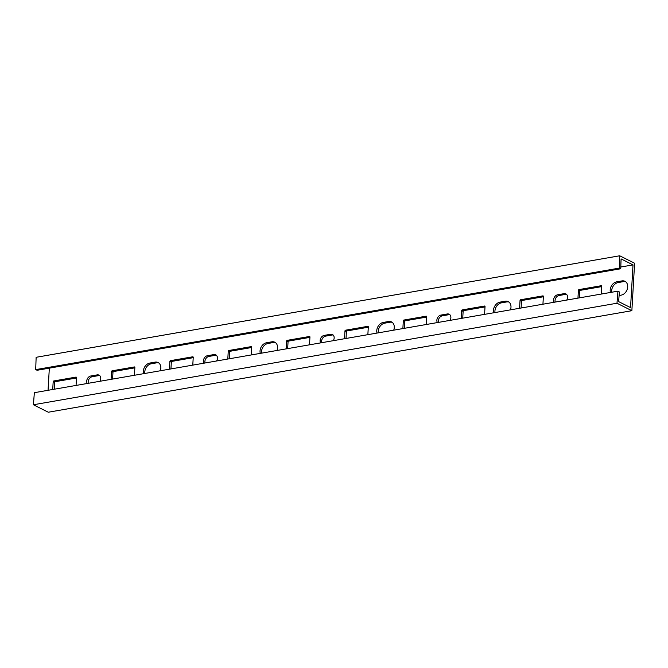 <?xml version="1.0" encoding="UTF-8"?>
<svg xmlns="http://www.w3.org/2000/svg" width="668" height="668" viewBox="0 0 668 668"><rect width="100%" height="100%" fill="white"/><g stroke="black" fill="none" stroke-linecap="round" stroke-linejoin="round"><path stroke-width="1" d="M620.731 268.753L619.278 268.11L35.696 369.629L37.141 370.272L620.731 268.753L621.081 258.9L633.014 264.895L630.55 307.597L618.618 301.61L619.386 291.966L617.95 291.156L616.981 303.23L33.4 404.758L48.28 412.223L631.861 310.704L616.981 303.23M617.95 291.156L34.36 392.684L33.4 404.758M619.278 268.11L619.72 255.777L634.6 263.242L631.861 310.704M49.332 368.16L48.054 390.304M35.696 369.629L36.139 357.296L619.72 255.777M229.299 358.766L229.692 352.011A0.718 0.543 116.7 0 1 230.318 351.226L251.569 347.527M261.547 353.163A7.523 5.745 116.7 0 1 268.027 343.461L273.279 342.542A7.523 5.745 116.7 0 1 275.483 342.651M205.034 362.991A4.659 3.557 116.7 0 1 208.925 356.428L215.346 355.309A4.659 3.557 116.7 0 1 216.407 355.301M170.941 368.92L171.334 362.156A0.718 0.543 116.7 0 1 171.96 361.38L193.211 357.681M54.225 389.227L54.617 382.463A0.718 0.543 116.7 0 1 55.244 381.687L76.494 377.988M112.583 379.073L112.976 372.31A0.718 0.543 116.7 0 1 113.602 371.533L134.852 367.834M144.831 373.462A7.523 5.745 116.7 0 1 151.31 363.768L156.562 362.849A7.523 5.745 116.7 0 1 158.767 362.949M88.318 383.298A4.659 3.557 116.7 0 1 92.209 376.727L98.63 375.616A4.659 3.557 116.7 0 1 99.691 375.608M287.657 348.621L288.05 341.857A0.718 0.543 116.7 0 1 288.676 341.072L309.927 337.373M404.374 328.314L404.766 321.55A0.718 0.543 116.7 0 1 405.392 320.774L426.643 317.075M521.098 308.006L521.483 301.243A0.718 0.543 116.7 0 1 522.109 300.466L543.36 296.767M321.751 342.684A4.659 3.557 116.7 0 1 325.642 336.121L332.063 335.002A4.659 3.557 116.7 0 1 333.123 334.994M438.467 322.385A4.659 3.557 116.7 0 1 442.366 315.814L448.779 314.695A4.659 3.557 116.7 0 1 449.84 314.686M555.183 302.078A4.659 3.557 116.7 0 1 559.083 295.506L565.495 294.396A4.659 3.557 116.7 0 1 566.556 294.388M378.263 332.856A7.523 5.745 116.7 0 1 384.743 323.153L389.995 322.243A7.523 5.745 116.7 0 1 392.2 322.343M494.98 312.549A7.523 5.745 116.7 0 1 501.459 302.846L506.711 301.936A7.523 5.745 116.7 0 1 508.916 302.036M611.696 292.25A7.523 5.745 116.7 0 1 618.176 282.547L623.428 281.629A7.523 5.745 116.7 0 1 625.632 281.729M346.016 338.467L346.408 331.704A0.718 0.543 116.7 0 1 347.034 330.919L368.285 327.228M462.74 318.16L463.124 311.397A0.718 0.543 116.7 0 1 463.751 310.62L485.001 306.921M579.457 297.853L579.841 291.089A0.718 0.543 116.7 0 1 580.467 290.313L601.726 286.614M620.789 267.016L633.014 264.895M251.143 354.967L251.585 347.218A0.718 0.543 -63.3 0 0 251.043 346.642L228.865 350.5A0.718 0.543 -63.3 0 0 228.247 351.284L227.796 359.033M277.003 350.475A7.523 5.745 -63.3 0 0 274.798 342.216A7.523 5.745 -63.3 0 0 271.834 341.816L266.582 342.734A7.523 5.745 -63.3 0 0 260.295 353.38M216.607 360.979A4.659 3.557 -63.3 0 0 215.739 354.825A4.659 3.557 -63.3 0 0 213.902 354.583L207.481 355.702A4.659 3.557 -63.3 0 0 203.982 358.658A4.659 3.557 -63.3 0 0 203.974 363.175M192.785 365.12L193.227 357.372A0.718 0.543 -63.3 0 0 192.685 356.796L170.507 360.653A0.718 0.543 -63.3 0 0 169.889 361.43L169.438 369.187M76.068 385.428L76.511 377.679A0.718 0.543 -63.3 0 0 75.968 377.103L53.791 380.96A0.718 0.543 -63.3 0 0 53.173 381.737L52.722 389.486M134.427 375.274L134.869 367.525A0.718 0.543 -63.3 0 0 134.326 366.949L112.149 370.807A0.718 0.543 -63.3 0 0 111.531 371.583L111.08 379.341M160.287 370.773A7.523 5.745 -63.3 0 0 158.082 362.524A7.523 5.745 -63.3 0 0 155.118 362.123L149.866 363.041A7.523 5.745 -63.3 0 0 143.578 373.679M99.891 381.286A4.659 3.557 -63.3 0 0 99.023 375.132A4.659 3.557 -63.3 0 0 97.186 374.89L90.764 376A4.659 3.557 -63.3 0 0 87.266 378.965A4.659 3.557 -63.3 0 0 87.257 383.482M309.501 344.822L309.944 337.064A0.718 0.543 -63.3 0 0 309.401 336.488L287.223 340.346A0.718 0.543 -63.3 0 0 286.605 341.131L286.154 348.88M426.217 324.514L426.668 316.766A0.718 0.543 -63.3 0 0 426.117 316.189L403.948 320.047A0.718 0.543 -63.3 0 0 403.322 320.824L402.871 328.572M542.934 304.207L543.385 296.458A0.718 0.543 -63.3 0 0 542.833 295.882L520.664 299.74A0.718 0.543 -63.3 0 0 520.038 300.516L519.587 308.274M333.324 340.672A4.659 3.557 -63.3 0 0 332.455 334.526A4.659 3.557 -63.3 0 0 330.618 334.276L324.197 335.394A4.659 3.557 -63.3 0 0 320.698 338.35A4.659 3.557 -63.3 0 0 320.69 342.868M450.04 320.373A4.659 3.557 -63.3 0 0 449.172 314.219A4.659 3.557 -63.3 0 0 447.335 313.968L440.913 315.087A4.659 3.557 -63.3 0 0 437.415 318.051A4.659 3.557 -63.3 0 0 437.406 322.569M566.756 300.066A4.659 3.557 -63.3 0 0 565.888 293.912A4.659 3.557 -63.3 0 0 564.051 293.669L557.63 294.78A4.659 3.557 -63.3 0 0 554.131 297.744A4.659 3.557 -63.3 0 0 554.131 302.262M393.719 330.167A7.523 5.745 -63.3 0 0 391.515 321.909A7.523 5.745 -63.3 0 0 388.551 321.517L383.298 322.427A7.523 5.745 -63.3 0 0 377.011 333.073M510.435 309.86A7.523 5.745 -63.3 0 0 508.231 301.61A7.523 5.745 -63.3 0 0 505.267 301.21L500.015 302.12A7.523 5.745 -63.3 0 0 493.727 312.766M619.111 295.498L621.165 295.139A7.523 5.745 -63.3 0 0 627.394 288.801A7.523 5.745 -63.3 0 0 624.947 281.303A7.523 5.745 -63.3 0 0 621.983 280.902L616.731 281.821A7.523 5.745 -63.3 0 0 610.443 292.467M367.859 334.668L368.31 326.911A0.718 0.543 -63.3 0 0 367.759 326.335L345.581 330.192A0.718 0.543 -63.3 0 0 344.964 330.977L344.513 338.726M484.576 314.361L485.026 306.612A0.718 0.543 -63.3 0 0 484.475 306.036L462.306 309.894A0.718 0.543 -63.3 0 0 461.68 310.67L461.229 318.419M601.292 294.054L601.743 286.305A0.718 0.543 -63.3 0 0 601.192 285.729L579.022 289.586A0.718 0.543 -63.3 0 0 578.396 290.363L577.954 298.12M97.186 374.89L98.63 375.616M90.764 376L92.209 376.727M149.866 363.041L151.31 363.768M155.118 362.123L156.562 362.849M134.326 366.949L134.811 367.191M112.149 370.807L113.602 371.533M111.531 371.583L112.976 372.31M75.968 377.103L76.453 377.345M53.791 380.96L55.244 381.687M53.173 381.737L54.617 382.463M192.685 356.796L193.169 357.038M170.507 360.653L171.96 361.38M169.889 361.43L171.334 362.156M286.605 341.131L288.05 341.857M287.223 340.346L288.676 341.072M309.401 336.488L309.885 336.73M403.322 320.824L404.766 321.55M403.948 320.047L405.392 320.774M426.117 316.189L426.601 316.432M520.038 300.516L521.483 301.243M520.664 299.74L522.109 300.466M542.833 295.882L543.318 296.124M213.902 354.583L215.346 355.309M207.481 355.702L208.925 356.428M324.197 335.394L325.642 336.121M330.618 334.276L332.063 335.002M440.913 315.087L442.366 315.814M447.335 313.968L448.779 314.695M557.63 294.78L559.083 295.506M564.051 293.669L565.495 294.396M266.582 342.734L268.027 343.461M271.834 341.816L273.279 342.542M383.298 322.427L384.743 323.153M388.551 321.517L389.995 322.243M500.015 302.12L501.459 302.846M505.267 301.21L506.711 301.936M616.731 281.821L618.176 282.547M621.983 280.902L623.428 281.629M251.043 346.642L251.527 346.884M228.865 350.5L230.318 351.226M228.247 351.284L229.692 352.011M344.964 330.977L346.408 331.704M345.581 330.192L347.034 330.919M367.759 326.335L368.243 326.577M461.68 310.67L463.124 311.397M462.306 309.894L463.751 310.62M484.475 306.036L484.96 306.278M578.396 290.363L579.841 291.089M579.022 289.586L580.467 290.313M601.192 285.729L601.676 285.971"/></g></svg>

